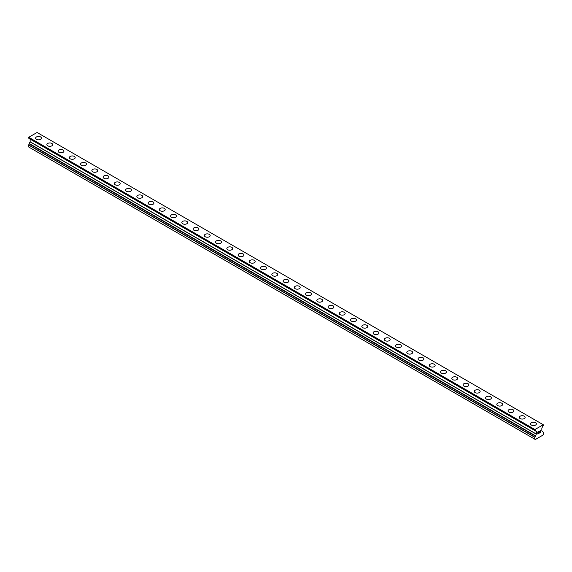 <?xml version="1.0" encoding="UTF-8"?>
<svg xmlns="http://www.w3.org/2000/svg" width="572" height="572" viewBox="0 0 572 572"><rect width="100%" height="100%" fill="white"/><g stroke="black" fill="none" stroke-linecap="round" stroke-linejoin="round"><path stroke-width="0.86" d="M35.621 138.138A2.917 1.68 180 0 1 37.423 136.579A2.917 1.68 180 0 1 40.598 136.951A2.917 1.68 180 0 1 41.456 138.138A2.917 1.68 180 0 1 39.654 139.697A2.917 1.68 180 0 1 36.472 139.332A2.917 1.68 180 0 1 35.621 138.138A2.917 1.68 180 0 1 37.423 136.586A2.917 1.68 180 0 1 40.598 136.951A2.917 1.68 180 0 1 41.456 138.138M46.868 144.63A2.917 1.68 180 0 1 48.67 143.079A2.917 1.68 180 0 1 51.845 143.443A2.917 1.68 180 0 1 52.703 144.637A2.917 1.68 180 0 1 50.901 146.189A2.917 1.68 180 0 1 47.719 145.824A2.917 1.68 180 0 1 46.868 144.63A2.917 1.68 180 0 1 48.67 143.079A2.917 1.68 180 0 1 51.845 143.443A2.917 1.68 180 0 1 52.703 144.63M58.115 151.13A2.917 1.68 180 0 1 59.917 149.571A2.917 1.68 180 0 1 63.092 149.935A2.917 1.68 180 0 1 63.95 151.13A2.917 1.68 180 0 1 62.148 152.681A2.917 1.68 180 0 1 58.973 152.316A2.917 1.68 180 0 1 58.115 151.13A2.917 1.68 180 0 1 59.917 149.578A2.917 1.68 180 0 1 63.092 149.943A2.917 1.68 180 0 1 63.95 151.13M69.362 157.622A2.917 1.68 180 0 1 71.164 156.063A2.917 1.68 180 0 1 74.346 156.428A2.917 1.68 180 0 1 75.197 157.622A2.917 1.68 180 0 1 73.395 159.173A2.917 1.68 180 0 1 70.22 158.809A2.917 1.68 180 0 1 69.362 157.622A2.917 1.68 180 0 1 71.164 156.07A2.917 1.68 180 0 1 74.346 156.435A2.917 1.68 180 0 1 75.197 157.622M80.616 164.114A2.917 1.68 180 0 1 82.411 162.562A2.917 1.68 180 0 1 85.593 162.927A2.917 1.68 180 0 1 86.444 164.114A2.917 1.68 180 0 1 84.649 165.673A2.917 1.68 180 0 1 81.467 165.308A2.917 1.68 180 0 1 80.616 164.114A2.917 1.68 180 0 1 82.418 162.562A2.917 1.68 180 0 1 85.593 162.927A2.917 1.68 180 0 1 86.444 164.114M91.863 170.606A2.917 1.68 180 0 1 93.665 169.055A2.917 1.68 180 0 1 96.84 169.419A2.917 1.68 180 0 1 97.698 170.613A2.917 1.68 180 0 1 95.896 172.165A2.917 1.68 180 0 1 92.714 171.8A2.917 1.68 180 0 1 91.863 170.606A2.917 1.68 180 0 1 93.665 169.055A2.917 1.68 180 0 1 96.84 169.426A2.917 1.68 180 0 1 97.698 170.606M103.11 177.105A2.917 1.68 180 0 1 104.912 175.547A2.917 1.68 180 0 1 108.087 175.911A2.917 1.68 180 0 1 108.945 177.105A2.917 1.68 180 0 1 107.143 178.657A2.917 1.68 180 0 1 103.961 178.292A2.917 1.68 180 0 1 103.11 177.105A2.917 1.68 180 0 1 104.912 175.554A2.917 1.68 180 0 1 108.087 175.919A2.917 1.68 180 0 1 108.945 177.105M114.357 183.598A2.917 1.68 180 0 1 116.159 182.039A2.917 1.68 180 0 1 119.334 182.404A2.917 1.68 180 0 1 120.191 183.598A2.917 1.68 180 0 1 118.39 185.156A2.917 1.68 180 0 1 115.215 184.785A2.917 1.68 180 0 1 114.357 183.598A2.917 1.68 180 0 1 116.159 182.046A2.917 1.68 180 0 1 119.334 182.411A2.917 1.68 180 0 1 120.191 183.598M125.604 190.09A2.917 1.68 180 0 1 127.406 188.538A2.917 1.68 180 0 1 130.588 188.903A2.917 1.68 180 0 1 131.438 190.097A2.917 1.68 180 0 1 129.637 191.649A2.917 1.68 180 0 1 126.462 191.284A2.917 1.68 180 0 1 125.604 190.09A2.917 1.68 180 0 1 127.406 188.538A2.917 1.68 180 0 1 130.588 188.903A2.917 1.68 180 0 1 131.438 190.09M136.858 196.589A2.917 1.68 180 0 1 138.653 195.031A2.917 1.68 180 0 1 141.835 195.395A2.917 1.68 180 0 1 142.685 196.589A2.917 1.68 180 0 1 140.891 198.141A2.917 1.68 180 0 1 137.709 197.776A2.917 1.68 180 0 1 136.858 196.589A2.917 1.68 180 0 1 138.66 195.038A2.917 1.68 180 0 1 141.835 195.402A2.917 1.68 180 0 1 142.685 196.589M148.105 203.081A2.917 1.68 180 0 1 149.907 201.523A2.917 1.68 180 0 1 153.081 201.887A2.917 1.68 180 0 1 153.94 203.081A2.917 1.68 180 0 1 152.138 204.633A2.917 1.68 180 0 1 148.956 204.268A2.917 1.68 180 0 1 148.105 203.081A2.917 1.68 180 0 1 149.907 201.53A2.917 1.68 180 0 1 153.081 201.895A2.917 1.68 180 0 1 153.94 203.081M159.352 209.574A2.917 1.68 180 0 1 161.154 208.022A2.917 1.68 180 0 1 164.328 208.387A2.917 1.68 180 0 1 165.186 209.574A2.917 1.68 180 0 1 163.385 211.132A2.917 1.68 180 0 1 160.203 210.768A2.917 1.68 180 0 1 159.352 209.574A2.917 1.68 180 0 1 161.154 208.022A2.917 1.68 180 0 1 164.328 208.387A2.917 1.68 180 0 1 165.186 209.574M170.599 216.066A2.917 1.68 180 0 1 172.401 214.514A2.917 1.68 180 0 1 175.575 214.879A2.917 1.68 180 0 1 176.433 216.073A2.917 1.68 180 0 1 174.632 217.625A2.917 1.68 180 0 1 171.457 217.26A2.917 1.68 180 0 1 170.599 216.066A2.917 1.68 180 0 1 172.401 214.514A2.917 1.68 180 0 1 175.575 214.879A2.917 1.68 180 0 1 176.433 216.066M181.846 222.565A2.917 1.68 180 0 1 183.648 221.007A2.917 1.68 180 0 1 186.829 221.371A2.917 1.68 180 0 1 187.68 222.565A2.917 1.68 180 0 1 185.879 224.117A2.917 1.68 180 0 1 182.704 223.752A2.917 1.68 180 0 1 181.846 222.565A2.917 1.68 180 0 1 183.648 221.014A2.917 1.68 180 0 1 186.829 221.378A2.917 1.68 180 0 1 187.68 222.565M193.1 229.057A2.917 1.68 180 0 1 194.895 227.499A2.917 1.68 180 0 1 198.076 227.863A2.917 1.68 180 0 1 198.927 229.057A2.917 1.68 180 0 1 197.133 230.609A2.917 1.68 180 0 1 193.951 230.244A2.917 1.68 180 0 1 193.1 229.057A2.917 1.68 180 0 1 194.902 227.506A2.917 1.68 180 0 1 198.076 227.87A2.917 1.68 180 0 1 198.927 229.057M204.347 235.55A2.917 1.68 180 0 1 206.149 233.998A2.917 1.68 180 0 1 209.323 234.363A2.917 1.68 180 0 1 210.181 235.55A2.917 1.68 180 0 1 208.38 237.108A2.917 1.68 180 0 1 205.198 236.744A2.917 1.68 180 0 1 204.347 235.55A2.917 1.68 180 0 1 206.149 233.998A2.917 1.68 180 0 1 209.323 234.363A2.917 1.68 180 0 1 210.181 235.55M215.594 242.049A2.917 1.68 180 0 1 217.396 240.49A2.917 1.68 180 0 1 220.57 240.862A2.917 1.68 180 0 1 221.428 242.049M220.57 240.855A2.917 1.68 180 0 1 221.428 242.042A2.917 1.68 180 0 1 219.627 243.6A2.917 1.68 180 0 1 216.445 243.236A2.917 1.68 180 0 1 215.594 242.042A2.917 1.68 180 0 1 217.396 240.49A2.917 1.68 180 0 1 220.57 240.855M226.841 248.541A2.917 1.68 180 0 1 228.643 246.982A2.917 1.68 180 0 1 231.817 247.347A2.917 1.68 180 0 1 232.675 248.541A2.917 1.68 180 0 1 230.873 250.093A2.917 1.68 180 0 1 227.699 249.728A2.917 1.68 180 0 1 226.841 248.541A2.917 1.68 180 0 1 228.643 246.99A2.917 1.68 180 0 1 231.817 247.354A2.917 1.68 180 0 1 232.675 248.541M238.088 255.033A2.917 1.68 180 0 1 239.89 253.475A2.917 1.68 180 0 1 243.071 253.846A2.917 1.68 180 0 1 243.922 255.033A2.917 1.68 180 0 1 242.12 256.592A2.917 1.68 180 0 1 238.946 256.227A2.917 1.68 180 0 1 238.088 255.033A2.917 1.68 180 0 1 239.89 253.482A2.917 1.68 180 0 1 243.071 253.846A2.917 1.68 180 0 1 243.922 255.033M249.342 261.533A2.917 1.68 180 0 1 251.144 259.974A2.917 1.68 180 0 1 254.318 260.339A2.917 1.68 180 0 1 255.169 261.533M254.318 260.339A2.917 1.68 180 0 1 255.169 261.526A2.917 1.68 180 0 1 253.367 263.084A2.917 1.68 180 0 1 250.193 262.72A2.917 1.68 180 0 1 249.342 261.526A2.917 1.68 180 0 1 251.137 259.974A2.917 1.68 180 0 1 254.318 260.339M260.589 268.025A2.917 1.68 180 0 1 262.391 266.466A2.917 1.68 180 0 1 265.565 266.831A2.917 1.68 180 0 1 266.416 268.025A2.917 1.68 180 0 1 264.622 269.576A2.917 1.68 180 0 1 261.44 269.212A2.917 1.68 180 0 1 260.589 268.025A2.917 1.68 180 0 1 262.391 266.473A2.917 1.68 180 0 1 265.565 266.838A2.917 1.68 180 0 1 266.416 268.025M276.812 273.33A2.917 1.68 180 0 1 277.67 274.517A2.917 1.68 180 0 1 275.868 276.069A2.917 1.68 180 0 1 272.687 275.704A2.917 1.68 180 0 1 271.836 274.517A2.917 1.68 180 0 1 273.638 272.966A2.917 1.68 180 0 1 276.812 273.33M271.836 274.517A2.917 1.68 180 0 1 273.638 272.958A2.917 1.68 180 0 1 276.812 273.323A2.917 1.68 180 0 1 277.67 274.517M283.083 281.009A2.917 1.68 180 0 1 284.885 279.458A2.917 1.68 180 0 1 288.059 279.822A2.917 1.68 180 0 1 288.917 281.009A2.917 1.68 180 0 1 287.115 282.568A2.917 1.68 180 0 1 283.941 282.203A2.917 1.68 180 0 1 283.083 281.009A2.917 1.68 180 0 1 284.885 279.458A2.917 1.68 180 0 1 288.059 279.822A2.917 1.68 180 0 1 288.917 281.009M294.33 287.502A2.917 1.68 180 0 1 296.132 285.95A2.917 1.68 180 0 1 299.313 286.315A2.917 1.68 180 0 1 300.164 287.509A2.917 1.68 180 0 1 298.362 289.06A2.917 1.68 180 0 1 295.188 288.696A2.917 1.68 180 0 1 294.33 287.502A2.917 1.68 180 0 1 296.132 285.95A2.917 1.68 180 0 1 299.313 286.315A2.917 1.68 180 0 1 300.164 287.502M310.56 292.814A2.917 1.68 180 0 1 311.411 294.001A2.917 1.68 180 0 1 309.609 295.552A2.917 1.68 180 0 1 306.435 295.188A2.917 1.68 180 0 1 305.584 294.001A2.917 1.68 180 0 1 307.386 292.449A2.917 1.68 180 0 1 310.56 292.814M305.584 294.001A2.917 1.68 180 0 1 307.378 292.442A2.917 1.68 180 0 1 310.56 292.807A2.917 1.68 180 0 1 311.411 294.001M316.831 300.493A2.917 1.68 180 0 1 318.633 298.934A2.917 1.68 180 0 1 321.807 299.299A2.917 1.68 180 0 1 322.658 300.493A2.917 1.68 180 0 1 320.863 302.052A2.917 1.68 180 0 1 317.682 301.68A2.917 1.68 180 0 1 316.831 300.493A2.917 1.68 180 0 1 318.633 298.942A2.917 1.68 180 0 1 321.807 299.306A2.917 1.68 180 0 1 322.658 300.493M328.078 306.985A2.917 1.68 180 0 1 329.88 305.434A2.917 1.68 180 0 1 333.054 305.798A2.917 1.68 180 0 1 333.912 306.992A2.917 1.68 180 0 1 332.11 308.544A2.917 1.68 180 0 1 328.929 308.179A2.917 1.68 180 0 1 328.078 306.985A2.917 1.68 180 0 1 329.88 305.434A2.917 1.68 180 0 1 333.054 305.798A2.917 1.68 180 0 1 333.912 306.985M344.301 312.298A2.917 1.68 180 0 1 345.159 313.485A2.917 1.68 180 0 1 343.357 315.036A2.917 1.68 180 0 1 340.183 314.671A2.917 1.68 180 0 1 339.325 313.485A2.917 1.68 180 0 1 341.127 311.926A2.917 1.68 180 0 1 344.301 312.298M339.325 313.485A2.917 1.68 180 0 1 341.127 311.926A2.917 1.68 180 0 1 344.301 312.291A2.917 1.68 180 0 1 345.159 313.485M350.572 319.977A2.917 1.68 180 0 1 352.373 318.418A2.917 1.68 180 0 1 355.555 318.783A2.917 1.68 180 0 1 356.406 319.977A2.917 1.68 180 0 1 354.604 321.528A2.917 1.68 180 0 1 351.43 321.164A2.917 1.68 180 0 1 350.572 319.977A2.917 1.68 180 0 1 352.373 318.425A2.917 1.68 180 0 1 355.555 318.79A2.917 1.68 180 0 1 356.406 319.977M361.819 326.469A2.917 1.68 180 0 1 363.62 324.917A2.917 1.68 180 0 1 366.802 325.282A2.917 1.68 180 0 1 367.653 326.469A2.917 1.68 180 0 1 365.851 328.028A2.917 1.68 180 0 1 362.677 327.663A2.917 1.68 180 0 1 361.819 326.469A2.917 1.68 180 0 1 363.628 324.917A2.917 1.68 180 0 1 366.802 325.282A2.917 1.68 180 0 1 367.653 326.469M373.073 332.961A2.917 1.68 180 0 1 374.867 331.41A2.917 1.68 180 0 1 378.049 331.774A2.917 1.68 180 0 1 378.9 332.968A2.917 1.68 180 0 1 377.105 334.52A2.917 1.68 180 0 1 373.924 334.155A2.917 1.68 180 0 1 373.073 332.961A2.917 1.68 180 0 1 374.874 331.41A2.917 1.68 180 0 1 378.049 331.774A2.917 1.68 180 0 1 378.9 332.961M384.32 339.461A2.917 1.68 180 0 1 386.121 337.902A2.917 1.68 180 0 1 389.296 338.267A2.917 1.68 180 0 1 390.154 339.461A2.917 1.68 180 0 1 388.352 341.012A2.917 1.68 180 0 1 385.171 340.647A2.917 1.68 180 0 1 384.32 339.461A2.917 1.68 180 0 1 386.121 337.909A2.917 1.68 180 0 1 389.296 338.274A2.917 1.68 180 0 1 390.154 339.461M395.567 345.953A2.917 1.68 180 0 1 397.368 344.394A2.917 1.68 180 0 1 400.543 344.759A2.917 1.68 180 0 1 401.401 345.953A2.917 1.68 180 0 1 399.599 347.504A2.917 1.68 180 0 1 396.425 347.14A2.917 1.68 180 0 1 395.567 345.953A2.917 1.68 180 0 1 397.368 344.401A2.917 1.68 180 0 1 400.543 344.766A2.917 1.68 180 0 1 401.401 345.953M406.814 352.445A2.917 1.68 180 0 1 408.615 350.893A2.917 1.68 180 0 1 411.797 351.258A2.917 1.68 180 0 1 412.648 352.445A2.917 1.68 180 0 1 410.846 354.004A2.917 1.68 180 0 1 407.672 353.639A2.917 1.68 180 0 1 406.814 352.445A2.917 1.68 180 0 1 408.615 350.893A2.917 1.68 180 0 1 411.797 351.258A2.917 1.68 180 0 1 412.648 352.445M418.06 358.937A2.917 1.68 180 0 1 419.862 357.386A2.917 1.68 180 0 1 423.044 357.75A2.917 1.68 180 0 1 423.895 358.944A2.917 1.68 180 0 1 422.093 360.496A2.917 1.68 180 0 1 418.918 360.131A2.917 1.68 180 0 1 418.06 358.937A2.917 1.68 180 0 1 419.869 357.386A2.917 1.68 180 0 1 423.044 357.757A2.917 1.68 180 0 1 423.895 358.937M429.315 365.437A2.917 1.68 180 0 1 431.109 363.878A2.917 1.68 180 0 1 434.291 364.242A2.917 1.68 180 0 1 435.142 365.437A2.917 1.68 180 0 1 433.347 366.988A2.917 1.68 180 0 1 430.165 366.623A2.917 1.68 180 0 1 429.315 365.437A2.917 1.68 180 0 1 431.116 363.885A2.917 1.68 180 0 1 434.291 364.25A2.917 1.68 180 0 1 435.142 365.437M440.562 371.929A2.917 1.68 180 0 1 442.363 370.37A2.917 1.68 180 0 1 445.538 370.735A2.917 1.68 180 0 1 446.396 371.929A2.917 1.68 180 0 1 444.594 373.487A2.917 1.68 180 0 1 441.412 373.123A2.917 1.68 180 0 1 440.562 371.929A2.917 1.68 180 0 1 442.363 370.377A2.917 1.68 180 0 1 445.538 370.742A2.917 1.68 180 0 1 446.396 371.929M451.808 378.421A2.917 1.68 180 0 1 453.61 376.869A2.917 1.68 180 0 1 456.785 377.234A2.917 1.68 180 0 1 457.643 378.428A2.917 1.68 180 0 1 455.841 379.98A2.917 1.68 180 0 1 452.666 379.615A2.917 1.68 180 0 1 451.808 378.421A2.917 1.68 180 0 1 453.61 376.869A2.917 1.68 180 0 1 456.785 377.234A2.917 1.68 180 0 1 457.643 378.421M463.055 384.92A2.917 1.68 180 0 1 464.857 383.362A2.917 1.68 180 0 1 468.039 383.726A2.917 1.68 180 0 1 468.89 384.92A2.917 1.68 180 0 1 467.088 386.472A2.917 1.68 180 0 1 463.913 386.107A2.917 1.68 180 0 1 463.055 384.92A2.917 1.68 180 0 1 464.857 383.369A2.917 1.68 180 0 1 468.039 383.733A2.917 1.68 180 0 1 468.89 384.92M474.302 391.412A2.917 1.68 180 0 1 476.104 389.854A2.917 1.68 180 0 1 479.286 390.218A2.917 1.68 180 0 1 480.137 391.412A2.917 1.68 180 0 1 478.335 392.964A2.917 1.68 180 0 1 475.16 392.599A2.917 1.68 180 0 1 474.302 391.412A2.917 1.68 180 0 1 476.111 389.861A2.917 1.68 180 0 1 479.286 390.226A2.917 1.68 180 0 1 480.137 391.412M485.556 397.905A2.917 1.68 180 0 1 487.351 396.353A2.917 1.68 180 0 1 490.533 396.718A2.917 1.68 180 0 1 491.384 397.905A2.917 1.68 180 0 1 489.589 399.463A2.917 1.68 180 0 1 486.407 399.099A2.917 1.68 180 0 1 485.556 397.905A2.917 1.68 180 0 1 487.358 396.353A2.917 1.68 180 0 1 490.533 396.718A2.917 1.68 180 0 1 491.384 397.905M496.803 404.397A2.917 1.68 180 0 1 498.605 402.845A2.917 1.68 180 0 1 501.78 403.21A2.917 1.68 180 0 1 502.638 404.404A2.917 1.68 180 0 1 500.836 405.956A2.917 1.68 180 0 1 497.654 405.591A2.917 1.68 180 0 1 496.803 404.397A2.917 1.68 180 0 1 498.605 402.845A2.917 1.68 180 0 1 501.78 403.21A2.917 1.68 180 0 1 502.638 404.397M508.05 410.896A2.917 1.68 180 0 1 509.852 409.337A2.917 1.68 180 0 1 513.027 409.702A2.917 1.68 180 0 1 513.885 410.896A2.917 1.68 180 0 1 512.083 412.448A2.917 1.68 180 0 1 508.908 412.083A2.917 1.68 180 0 1 508.05 410.896A2.917 1.68 180 0 1 509.852 409.345A2.917 1.68 180 0 1 513.027 409.709A2.917 1.68 180 0 1 513.885 410.896M519.297 417.388A2.917 1.68 180 0 1 521.099 415.83A2.917 1.68 180 0 1 524.281 416.194A2.917 1.68 180 0 1 525.132 417.388A2.917 1.68 180 0 1 523.33 418.947A2.917 1.68 180 0 1 520.155 418.575A2.917 1.68 180 0 1 519.297 417.388A2.917 1.68 180 0 1 521.099 415.837A2.917 1.68 180 0 1 524.281 416.202A2.917 1.68 180 0 1 525.132 417.388M530.544 423.881A2.917 1.68 180 0 1 532.346 422.329A2.917 1.68 180 0 1 535.528 422.694A2.917 1.68 180 0 1 536.379 423.888A2.917 1.68 180 0 1 534.577 425.439A2.917 1.68 180 0 1 531.402 425.075A2.917 1.68 180 0 1 530.544 423.881A2.917 1.68 180 0 1 532.346 422.329A2.917 1.68 180 0 1 535.528 422.694A2.917 1.68 180 0 1 536.379 423.881M537.902 432.053L537.902 432.861L537.902 432.053L538.795 431.538L537.902 432.053M537.902 432.861L538.388 432.582M538.388 432.711L537.902 432.99L538.388 432.711M537.902 432.99L537.902 433.791L537.902 432.99M537.902 433.791L538.795 433.283M537.787 433.991L538.795 433.412L537.787 433.991L537.787 431.989L538.795 431.41M539.489 431.51L540.411 430.666M540.411 431.252L540.168 431.774L540.411 431.252M540.168 431.774L539.625 432.797L540.168 431.767M539.632 432.797L540.576 432.253M539.389 433.068L540.576 432.382L539.389 433.068L540.383 431.066L539.682 431.116L540.304 430.759M535.428 436.093L536.336 434.041L536.336 431.381L534.82 430.387L534.927 429.529L543.25 424.724L543.207 425.597A0.715 0.415 -60 0 0 542.849 425.976L541.841 428.199L541.841 430.859L543.4 432.325L543.4 434.205L542.835 435.185L535.342 439.511L534.777 439.189L534.777 437.308L535.428 436.093L29.251 143.851L28.6 145.066L28.6 146.947L534.777 439.189M534.97 430.358A0.715 0.415 -60 0 1 535.328 430.323L535.02 430.33M29.251 143.665L535.428 435.907L29.251 143.851M30.123 139.075L536.3 431.309L30.123 139.075L30.159 141.799L29.222 143.472L535.399 435.893M29.193 138.467L535.399 430.787M28.6 138.052L534.777 430.294L28.6 138.052L28.75 137.294L37.073 132.489L543.25 424.724M534.927 429.529L28.75 137.294M534.777 429.794L28.6 137.552M536.336 431.381L30.159 139.146M536.336 434.041L30.159 141.799M536.3 434.148L30.123 141.913M535.399 435.707L29.222 143.472M534.834 437.122L28.657 144.88M534.777 437.308L28.6 145.066M534.82 430.387L28.643 138.152"/></g></svg>
